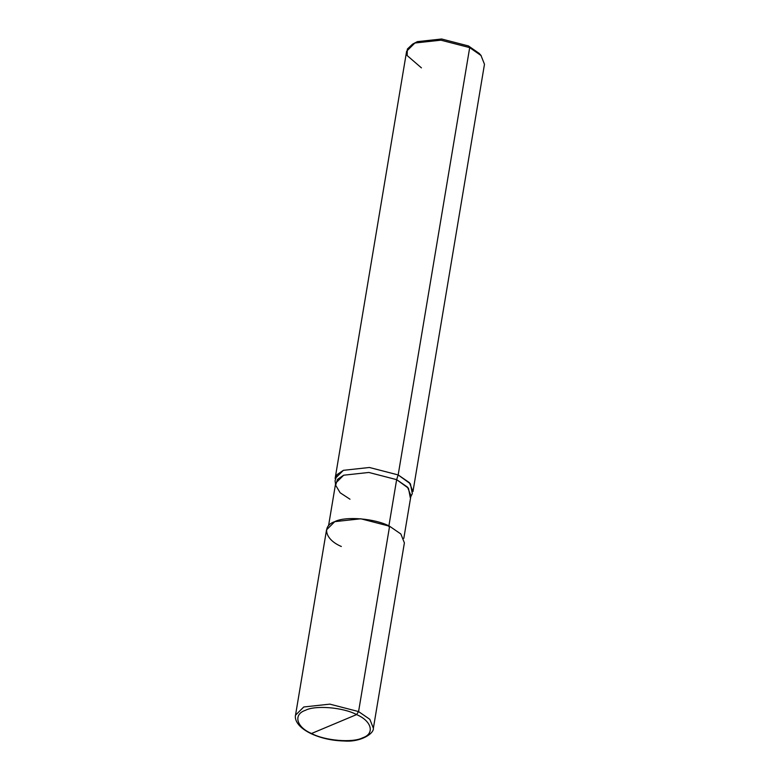 <?xml version="1.0" encoding="UTF-8"?>
<svg xmlns="http://www.w3.org/2000/svg" width="780" height="780" viewBox="0 0 780 780"><rect width="100%" height="100%" fill="white"/><g stroke="black" fill="none" stroke-linecap="round" stroke-linejoin="round"><path stroke-width="1.17" d="M389.59 526.237L400.852 533.988L404.391 542.87L373.376 728.218C374.02 733.697 360.526 742.336 344.311 741C332.095 740.707 320.921 738.221 310.791 733.522C295.045 725.8 294.84 717.522 295.523 715.182L326.537 529.844L334.786 521.635L360.838 518.788L389.59 526.237L358.576 711.575L329.823 704.135L303.771 706.982L295.523 715.182L303.771 706.982L329.823 704.135L358.576 711.575L369.837 719.326L373.376 728.218L369.837 719.326L358.576 711.575L356.577 714.597C343.415 707.382 315.286 705.023 305.428 710.307C293.007 714.373 296.361 727.116 311.532 733.492C296.361 727.116 293.007 714.373 305.428 710.307C315.286 705.023 343.415 707.382 356.577 714.597L311.532 733.492C324.694 740.717 352.823 743.077 362.68 737.783C375.102 733.726 371.748 720.974 356.577 714.597C371.748 720.974 375.102 733.726 362.68 737.783C352.823 743.077 324.694 740.717 311.532 733.492L356.577 714.597L358.576 711.575L389.59 526.237C375.492 518.495 345.355 515.97 334.786 521.635C321.477 525.983 325.075 539.653 341.338 546.478M410.299 497.718L408.466 488.221L396.64 479.651L388.781 526.568L396.64 479.651L398.171 474.932L469.687 47.619L468.468 45.952L441.626 39L417.319 41.652L413.956 43.436M328.546 525.798L335.683 483.132L343.668 475.205L368.843 472.456L396.64 479.651L407.521 487.139L410.943 495.729L403.806 538.395M480.09 54.502L468.468 45.952L479.193 53.41L481.172 55.614L469.687 47.619L480.948 55.37L484.477 64.252L412.971 491.566L409.441 482.683L398.171 474.932L410.407 483.805L412.308 493.623L410.767 496.753M335.517 484.156L335.078 480.704L336.999 474.649L343.375 470.33L369.418 467.483L398.171 474.932L396.64 479.651L368.843 472.456L343.668 475.205L337.506 479.378L335.644 485.219L340.148 492.775L349.986 499.219M398.171 474.932L369.418 467.483L343.375 470.33L335.117 478.54L406.624 51.227L414.882 43.017L440.924 40.18L469.687 47.619L398.171 474.932M412.571 44.138L417.319 41.652L441.626 39L468.468 45.952L469.687 47.619L440.924 40.18L414.882 43.017L412.571 44.138L407.335 49.082L407.14 55.536L421.424 67.87"/></g></svg>
